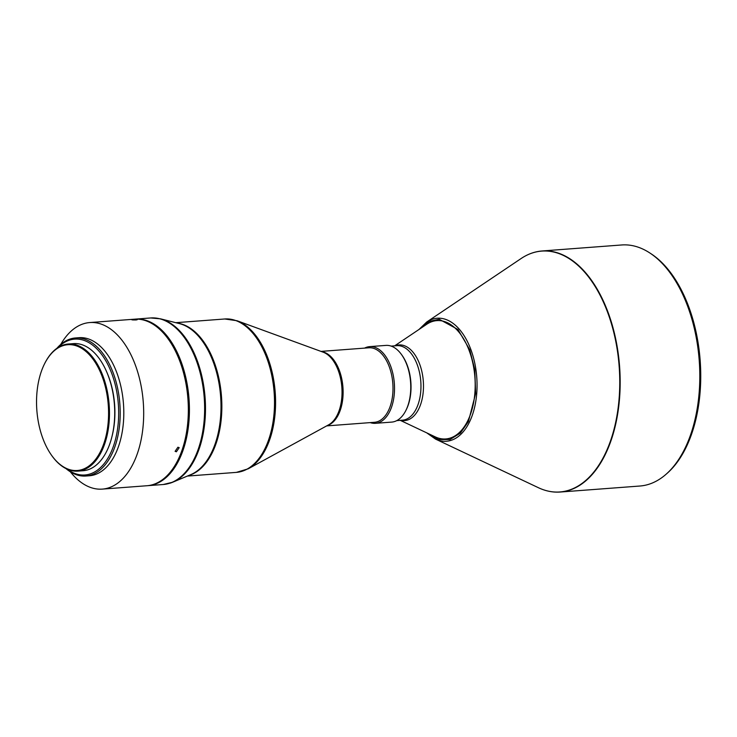 <?xml version="1.0" encoding="UTF-8"?>
<svg xmlns="http://www.w3.org/2000/svg" width="737" height="737" viewBox="0 0 737 737"><rect width="100%" height="100%" fill="white"/><g stroke="black" fill="none" stroke-linecap="round" stroke-linejoin="round"><path stroke-width="1.11" d="M136.096 319.959C137.966 319.563 136.916 319.434 132.964 319.572C131.094 319.867 132.144 319.996 136.096 319.959L137.275 319.701M89.73 322.557L134.374 319.195A83.511 47.408 85.7 0 1 168.709 339.702A83.511 47.408 85.7 0 1 177.801 460.312A83.511 47.408 85.7 0 1 152.789 484.642A83.511 47.408 85.7 0 1 146.939 485.738L102.286 489.11A83.511 47.408 -94.3 0 0 108.146 488.014A83.511 47.408 -94.3 0 0 142.794 397.068A83.511 47.408 -94.3 0 0 89.73 322.557A83.511 47.408 -94.3 0 0 83.871 323.663A83.511 47.408 -94.3 0 0 60.738 344.455M70.347 471.809A83.511 47.408 -94.3 0 0 102.286 489.11M65.971 468.585A69.223 39.301 -94.3 0 0 85.879 476.019L89.49 475.752A69.223 39.301 -94.3 0 0 94.336 474.84A69.223 39.301 -94.3 0 0 123.061 399.454A69.223 39.301 -94.3 0 0 79.071 337.693L75.469 337.961A69.223 39.301 -94.3 0 0 70.614 338.873A69.223 39.301 -94.3 0 0 56.896 348.297M176.383 451.772L179.202 447.672L177.903 447.221L175.102 451.339L176.383 451.772M85.879 476.019A69.223 39.301 -94.3 0 0 90.734 475.107A69.223 39.301 -94.3 0 0 119.458 399.721A69.223 39.301 -94.3 0 0 75.469 337.961M67.104 469.119A68.126 38.674 -94.3 0 0 89.665 474.094A68.126 38.674 -94.3 0 0 117.395 395.695A68.126 38.674 -94.3 0 0 69.868 340.024A68.126 38.674 -94.3 0 0 57.937 347.597M147.483 485.692A83.511 47.408 -94.3 0 0 148.017 485.655A83.511 47.408 -94.3 0 0 153.876 484.559A83.511 47.408 -94.3 0 0 188.525 393.613A83.511 47.408 -94.3 0 0 135.461 319.112A83.511 47.408 -94.3 0 0 134.917 319.158M68.301 344.013L73.534 343.617A63.732 36.177 85.7 0 1 114.032 400.477A63.732 36.177 85.7 0 1 87.583 469.884A63.732 36.177 85.7 0 1 83.124 470.722L77.892 471.118A63.732 36.177 -94.3 0 0 82.36 470.28A63.732 36.177 -94.3 0 0 108.8 400.873A63.732 36.177 -94.3 0 0 68.301 344.013A63.732 36.177 -94.3 0 0 63.833 344.852A63.732 36.177 -94.3 0 0 44.745 363.415A63.732 36.177 -94.3 0 0 44.625 363.663M51.526 455.236A63.732 36.177 -94.3 0 0 51.691 455.466A63.732 36.177 -94.3 0 0 77.892 471.118M63.391 345.542A63.069 35.809 -94.3 0 0 44.496 363.912A63.069 35.809 -94.3 0 0 51.369 455.005A63.069 35.809 -94.3 0 0 81.715 469.672A63.069 35.809 -94.3 0 0 107.39 397.077A63.069 35.809 -94.3 0 0 63.391 345.542M321.019 351.392L368.859 347.79A37.357 21.207 85.7 0 1 392.6 381.121A37.357 21.207 85.7 0 1 377.095 421.804A37.357 21.207 85.7 0 1 374.479 422.292L326.638 425.903M364.594 348.113A38.462 21.834 85.7 0 1 366.98 347.127A38.462 21.834 85.7 0 1 369.67 346.62A38.462 21.834 85.7 0 1 394.111 380.937A38.462 21.834 85.7 0 1 378.155 422.817A38.462 21.834 85.7 0 1 375.455 423.324A38.462 21.834 85.7 0 1 370.214 422.614M369.67 346.62L385.912 345.404A38.462 21.834 85.7 0 1 401.72 354.847A38.462 21.834 85.7 0 1 405.912 410.389A38.462 21.834 85.7 0 1 394.396 421.592A38.462 21.834 85.7 0 1 391.697 422.098L375.455 423.324M394.645 345.846L426.741 324.262A59.338 33.681 85.7 0 1 432.683 321.406A59.338 33.681 85.7 0 1 474.075 369.891A59.338 33.681 85.7 0 1 449.92 438.174A59.338 33.681 85.7 0 1 435.235 436.875L400.265 420.348M426.778 432.886L435.53 439.095A61.678 35.017 -94.3 0 0 450.795 440.44A61.678 35.017 -94.3 0 0 475.899 369.458A61.678 35.017 -94.3 0 0 432.877 319.057A61.678 35.017 -94.3 0 0 426.705 322.023L521.16 258.503C527.784 254.053 534.758 251.547 542.073 250.976L621.696 244.97A120.868 68.615 85.7 0 1 649.693 252.883A120.868 68.615 85.7 0 1 699.21 360.338A120.868 68.615 85.7 0 1 666.368 474.002A120.868 68.615 85.7 0 1 648.348 484.439A120.868 68.615 85.7 0 1 639.882 486.024L560.249 492.03A120.868 68.615 -94.3 0 0 568.724 490.446A120.868 68.615 -94.3 0 0 617.91 351.337A120.868 68.615 -94.3 0 0 542.073 250.976A120.868 68.615 -94.3 0 0 533.597 252.561M132.964 319.572L131.785 319.766M168.764 339.775A83.29 47.279 85.7 0 1 168.81 339.849A83.29 47.279 85.7 0 1 177.884 460.146A83.29 47.279 85.7 0 1 177.847 460.229M107.224 373.152A61.53 34.934 85.7 0 1 111.996 436.461M401.72 354.847L402.255 355.603A37.357 21.207 85.7 0 1 406.327 409.56L405.912 410.389M428.114 433.513L438.626 439.51L449.985 439.538L460.404 433.089L468.4 421.61L475.614 393.595L474.812 369.661L469.709 349.688L457.972 329.503L439.215 319.259L429.1 321.433L420.201 328.656M649.693 252.883L651.075 253.786A119.772 67.988 85.7 0 1 700.15 360.264A119.772 67.988 85.7 0 1 667.611 472.905L666.368 474.002M170.007 483.196A83.355 47.325 -94.3 0 0 172.854 482.164A83.355 47.325 -94.3 0 0 203.928 387.257A83.355 47.325 -94.3 0 0 160.528 318.835L150.67 317.96A83.511 47.408 85.7 0 1 203.071 387.303A83.511 47.408 85.7 0 1 169.086 483.417A83.511 47.408 85.7 0 1 163.236 484.513L148.017 485.655M237.038 320.742L323.119 352.166A37.624 21.355 85.7 0 1 341.332 382.623A37.624 21.355 85.7 0 1 328.601 424.834L248.203 468.806A76.657 43.52 -94.3 0 0 274.146 382.798A76.657 43.52 -94.3 0 0 237.038 320.742L224.803 318.983A76.915 43.667 85.7 0 1 273.068 382.844A76.915 43.667 85.7 0 1 241.764 471.376A76.915 43.667 85.7 0 1 236.374 472.38L187.336 476.084M177.562 323.138A76.915 43.667 85.7 0 1 220.418 386.824A76.915 43.667 85.7 0 1 189.114 475.347A76.915 43.667 85.7 0 1 189.04 475.365M391.163 346.104L396.819 345.681A37.357 21.207 85.7 0 1 420.265 376.699A37.357 21.207 85.7 0 1 405.064 419.694A37.357 21.207 85.7 0 1 402.439 420.182L396.782 420.615M395.318 345.791A37.928 21.53 85.7 0 1 396.322 345.441A37.928 21.53 85.7 0 1 422.78 376.441A37.928 21.53 85.7 0 1 407.349 420.09A37.928 21.53 85.7 0 1 400.937 420.302M521.16 258.503A120.776 68.559 85.7 0 1 533.247 252.69A120.776 68.559 85.7 0 1 617.495 351.374A120.776 68.559 85.7 0 1 568.347 490.372A120.776 68.559 85.7 0 1 538.452 487.728L435.53 439.095M549.94 491.45A120.868 68.615 -94.3 0 0 560.249 492.03C552.934 492.565 545.666 491.128 538.452 487.728M160.528 318.835L179.432 323.607A77.072 43.75 85.7 0 1 219.562 386.861A77.072 43.75 85.7 0 1 190.819 474.619L172.854 482.164L163.236 484.513M321.728 351.66A37.357 21.207 85.7 0 1 342.419 382.567A37.357 21.207 85.7 0 1 327.302 425.544M51.369 455.005L51.691 455.466M44.496 363.912L44.745 363.415M150.67 317.96L135.461 319.112M224.803 318.983L175.765 322.686M248.203 468.806L236.374 472.38M418.985 329.476L426.705 322.023"/></g></svg>
